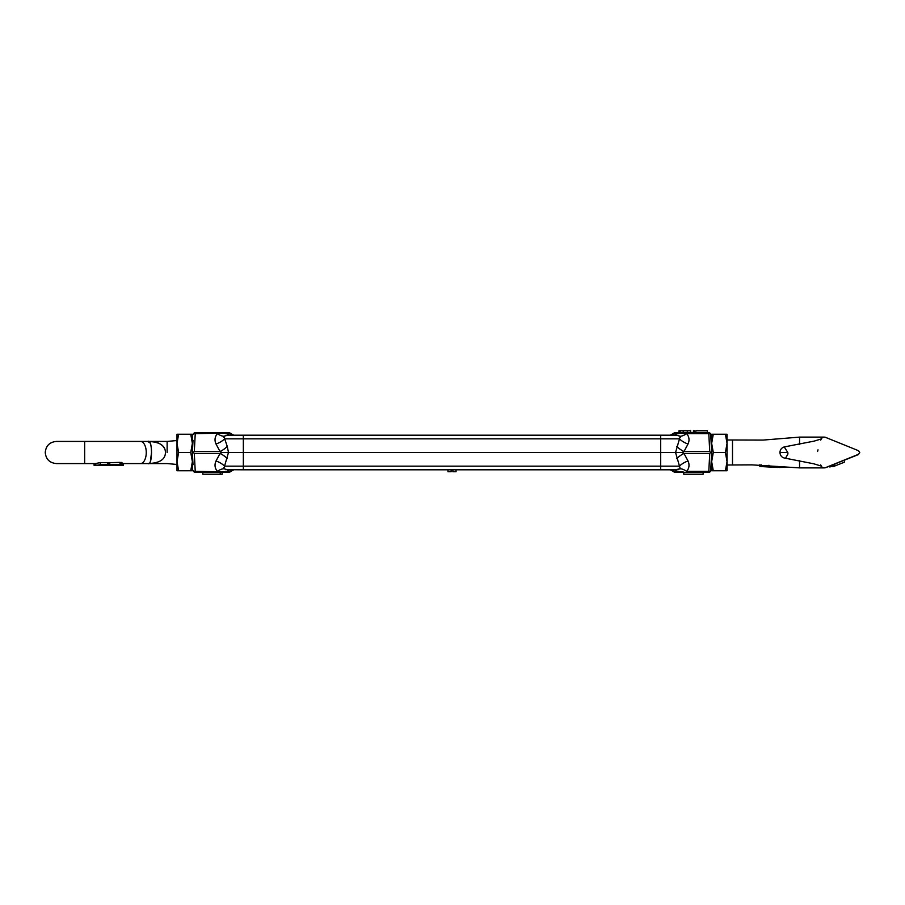 <?xml version="1.0" encoding="UTF-8"?>
<svg xmlns="http://www.w3.org/2000/svg" width="905" height="905" viewBox="0 0 905 905"><rect width="100%" height="100%" fill="white"/><g stroke="black" fill="none" stroke-linecap="round" stroke-linejoin="round"><path stroke-width="1.36" d="M452.873 469.808L452.873 471.731L456.052 471.731L456.052 469.808L451.143 469.808L451.143 471.731L447.975 471.731L447.975 469.808M223.445 437.025L223.784 436.244L227.257 446.369A11.539 5.057 -32.3 0 1 220.039 451.538L194.304 451.538L195.242 433.653L227.856 433.043L227.856 435.192L243.343 435.192L243.343 452.5L660.695 452.5L660.695 435.192L243.343 435.192L243.343 469.808L225.515 469.672M671.499 470A11.539 8.439 -40.4 0 1 673.625 471.629A1.923 1.923 0 0 0 675.096 472.308L675.096 469.808L680.255 468.756L675.56 452.5L680.255 436.244L676.182 435.192L660.695 435.192L660.695 469.808L670.164 469.808L456.052 469.808M451.143 469.808L243.343 469.808L243.343 466.166L660.695 466.166L660.695 469.808L676.182 469.808L676.182 471.958L681.476 471.844M193.014 440.283L192.38 452.5L193.014 440.283M194.304 451.538L192.38 452.5L192.38 434.23L190.751 434.23L192.38 443.36L190.751 452.5L192.38 461.641L192.38 452.5L193.014 464.718M193.319 434.513A1.923 1.923 0 0 1 195.242 432.692L195.242 433.653A1.923 0.962 -177 0 0 193.319 434.513A1.923 1.923 0 0 1 195.242 432.692L228.942 432.692A1.923 1.923 0 0 1 230.413 433.371L233.875 435.192A11.539 7.285 90 0 1 229.644 433.043L230.413 433.371A11.539 8.439 139.6 0 0 232.54 435M227.257 458.631A11.539 5.057 -147.7 0 0 220.039 453.462L216.012 460.996A11.539 5.373 -155.8 0 1 224.576 466.166L243.343 466.166L243.343 452.5L228.479 452.5L223.784 468.756L227.856 469.808L227.856 471.958L195.242 471.347L195.242 472.308A1.923 1.923 0 0 1 193.319 470.487A1.923 0.962 -3 0 0 195.242 471.347L194.304 453.462L220.039 453.462L221.849 452.5L220.039 451.538L216.012 444.004A11.539 5.373 155.8 0 0 224.576 438.835L679.463 438.835A11.539 5.373 -155.8 0 0 688.026 444.004C689.678 440.328 689.248 436.877 686.725 433.653L708.796 433.653L709.735 451.538L683.999 451.538A11.539 5.057 32.3 0 1 676.782 446.369M193.297 452.5L194.304 453.462M233.875 435.192L230.413 433.371A1.923 1.923 0 0 0 228.942 432.692L229.644 433.043M195.242 472.308L228.942 472.308A1.923 1.923 0 0 0 230.413 471.629A1.923 1.923 0 0 1 228.942 472.308A1.923 1.923 0 0 0 230.413 471.629L228.942 472.308A1.923 1.923 0 0 0 230.413 471.629A11.539 8.439 40.4 0 1 232.54 470M227.856 469.808L233.875 469.808A11.539 7.285 90 0 0 229.644 471.958L231.137 470.917M225.809 435.282L227.031 435.203M216.012 460.996C214.361 464.672 214.79 468.123 217.313 471.347A11.539 4.582 -41.4 0 1 223.784 468.756L223.445 467.976M228.942 435.192L228.942 433.043L222.562 433.156M227.856 435.192L223.784 436.244A11.539 4.582 -138.6 0 1 217.313 433.653C214.79 436.877 214.361 440.328 216.012 444.004M227.257 446.369L228.479 452.5L221.849 452.5M220.967 471.754L222.596 471.856M222.189 472.308L222.189 474.231L220.209 474.231L220.209 472.308M220.209 474.231L202.822 474.231L202.822 472.308M711.658 440L711.002 440L710.719 434.513L711.658 452.5L710.719 470.487A1.923 1.923 0 0 1 708.796 472.308L675.096 472.308A1.923 1.923 0 0 1 673.625 471.629A1.923 1.923 0 0 0 675.096 472.308A1.923 1.923 0 0 1 673.625 471.629L672.901 470.917M688.026 444.004L683.999 451.538L682.189 452.5L683.999 453.462L709.735 453.462L710.742 452.5L709.735 451.538M710.742 452.5L711.658 452.5L711.658 461.641L713.287 452.5L711.658 443.36L711.658 452.5M710.719 434.513A1.923 1.923 0 0 0 708.796 432.692A1.923 1.923 0 0 1 710.719 434.513A1.923 0.962 177 0 0 708.796 433.653L708.796 432.692L675.096 432.692A1.923 1.923 0 0 0 673.625 433.371A11.539 8.439 -139.6 0 1 671.499 435M709.735 453.462L708.796 471.347A1.923 0.962 3 0 0 710.719 470.487M682.189 452.5L660.695 452.5L660.695 466.166L679.463 466.166A11.539 5.373 -24.2 0 1 688.026 460.996L683.999 453.462A11.539 5.057 147.7 0 0 676.782 458.631M673.625 433.371L675.096 432.692A1.923 1.923 0 0 0 673.625 433.371L670.164 435.192L673.625 433.371M683.071 471.754L674.395 471.958L670.164 469.808A11.539 7.285 -90 0 1 674.395 471.958M673.139 435.192L675.096 435.192L675.096 433.043L686.725 433.653A11.539 4.582 138.6 0 1 680.255 436.244L680.605 437.047M674.395 433.043A11.539 7.285 -90 0 1 670.164 435.192M694.373 432.692L694.373 430.769L693.388 430.769L693.388 432.692M687.314 432.692L687.314 430.769L690.719 430.769L690.719 432.692M687.314 430.769L683.207 430.769L683.207 432.692M683.207 430.769L680.153 430.769L680.153 432.692M680.153 430.769L678.965 430.769L678.965 432.692M695.809 432.692L695.809 430.769L707.416 430.769L707.416 432.692M683.071 433.246L681.442 433.144M676.182 433.043L676.182 435.192L678.23 435.282M708.796 472.308L708.796 471.347L686.725 471.347A11.539 4.582 41.4 0 0 680.255 468.756L679.893 469.084M678.23 469.718L677.008 469.797M703.117 472.308L703.117 474.231L683.75 474.231L683.75 472.308M787.825 452.5L779.94 452.5C780.11 449.683 781.535 447.817 784.228 446.923L787.825 452.5L787.927 453.948L785.54 458.247L813.776 463.801L821.378 466.109L820.643 464.876M711.002 465L711.658 465M727.043 465L751.965 464.865L799.556 467.885L824.331 467.885M727.043 440L732.496 440L732.496 465L732.496 440L763.096 440.079L799.556 437.115L799.556 444.231M760.833 464.865L760.833 466.55L759.295 465.973L759.295 464.853M799.556 460.769L799.556 467.885M820.665 439.966C821.593 437.805 823.086 436.877 825.134 437.194L858.551 450.724L859.75 452.5L858.551 454.276L825.134 467.806C822.917 468.055 821.423 467.138 820.665 465.034M858.574 454.514L825.824 467.602M817.566 451.505L818.007 449.853M824.07 437.126L825.134 437.194M777.814 466.426L777.814 467.466L760.833 466.55M779.126 466.584L779.126 467.478L785.891 467.319M777.746 467.059L779.126 467.478M844.444 460.136L844.444 462.184L834.274 466.177M834.829 463.971L834.829 466.03L833.777 466.448L833.777 464.389M832.442 464.921L832.442 466.641L833.777 466.448M830.338 465.77L830.338 466.856L829.274 466.901L829.274 466.199M830.338 466.856L832.442 466.03M176.995 452.5L176.995 434.23L178.624 434.23L176.995 443.36L178.624 452.5L176.995 461.641L176.995 452.5M176.995 470.77L176.995 461.641L178.624 470.77L176.995 470.77M190.751 434.23L178.624 434.23M190.751 452.5L178.624 452.5M190.751 470.77L192.38 470.77L192.38 461.641L190.751 470.77L178.624 470.77M727.043 452.5L727.043 470.77L725.414 470.77L727.043 461.641L725.414 452.5L727.043 443.36L727.043 452.5M727.043 434.23L727.043 443.36L725.414 434.23L727.043 434.23M713.287 470.77L711.658 461.641L711.658 470.77L725.414 470.77M713.287 452.5L725.414 452.5M713.287 434.23L711.658 434.23L711.658 443.36L713.287 434.23L725.414 434.23M109.867 462.681L109.596 465.136L109.867 462.681L120.014 462.376L122.198 462.93L122.198 464.955M120.014 462.376L120.014 464.491L121.327 464.525C122.616 464.899 122.447 465.181 120.806 465.396L112.876 465.125M109.596 465.136L117.311 465.08L109.279 465.396L109.596 463.462M108.012 465.136L107.073 465.068M192.38 464.525L193.014 464.525M192.38 440.475L193.014 440.475M167.131 452.5L167.131 441.436L167.131 452.5M149.246 463.258L147.662 463.564C150.015 464.684 151.305 460.996 151.52 452.5L150.354 461.742M150.354 461.754L149.879 462.647M108.295 463.077L109.279 463.462M95.907 463.484L95.738 465.487L95.907 463.484L100.263 462.568L108.634 462.693L108.634 464.751L100.263 464.65L100.263 462.568M103.283 465.475L102.107 465.113M154.088 463.134L147.662 463.564C159.461 463.247 165.377 459.559 165.411 452.5C165.377 445.441 159.461 441.764 147.662 441.436L152.029 441.617M155.434 442.126L158.488 443.077M160.909 444.4L162.742 445.961M162.809 446.041L164.291 448.099M151.44 449.661L151.52 452.5C151.305 444.004 150.026 440.316 147.662 441.436L150.309 443.145M150.366 443.269L150.796 444.683M151.18 446.923L151.339 448.348M94.844 463.564L95.296 465.487L94.063 465.272L94.063 463.564M100.704 465.475L108.634 464.751M94.063 465.272L94.844 465.249M117.367 465.487L116.553 465.475M123.419 463.564L123.419 465.351L121.168 465.374M121.756 465.306L123.363 464.57M123.25 463.564L123.419 465.351M121.983 465.181L123.25 465.227M95.907 465.419L100.263 464.65M107.853 465.136L102.107 465.385M109.279 465.396L108.295 465.08L109.279 465.396M121.327 462.421L121.327 464.525C122.616 464.899 122.447 465.181 120.806 465.396M120.014 464.491L109.867 464.74M228.942 469.808L228.942 471.958L227.856 471.958M686.725 471.347C689.248 468.123 689.678 464.672 688.026 460.996M768.933 465.26L768.933 467.104M761.32 464.876L761.32 466.618M95.738 463.564L84.651 463.564L84.651 441.436L140.513 441.436A11.064 5.747 90 0 1 146.259 452.5A11.064 5.747 90 0 1 140.513 463.564L167.131 463.564L177.471 464.525M95.817 465.464L95.817 463.53M233.762 469.808L230.413 471.629M779.94 452.5C780.314 456.143 782.339 458.054 786.015 458.258M824.285 437.115L799.556 437.115M784.499 446.878L814.138 441.12L821.378 438.891L820.643 440.124M177.471 440.475L167.131 441.436L140.513 441.436M140.513 463.564L122.198 463.564M108.973 463.564L107.74 463.564M84.651 441.436L56.314 441.436C49.583 442.104 45.906 445.792 45.25 452.5C45.906 459.208 49.583 462.896 56.314 463.564L84.651 463.564M96.111 465.487L95.296 465.487M102.966 465.487L102.208 465.487M95.738 465.487L100.636 465.487M107.74 465.487L103.249 465.487M108.973 465.487L113.498 465.487"/></g></svg>
